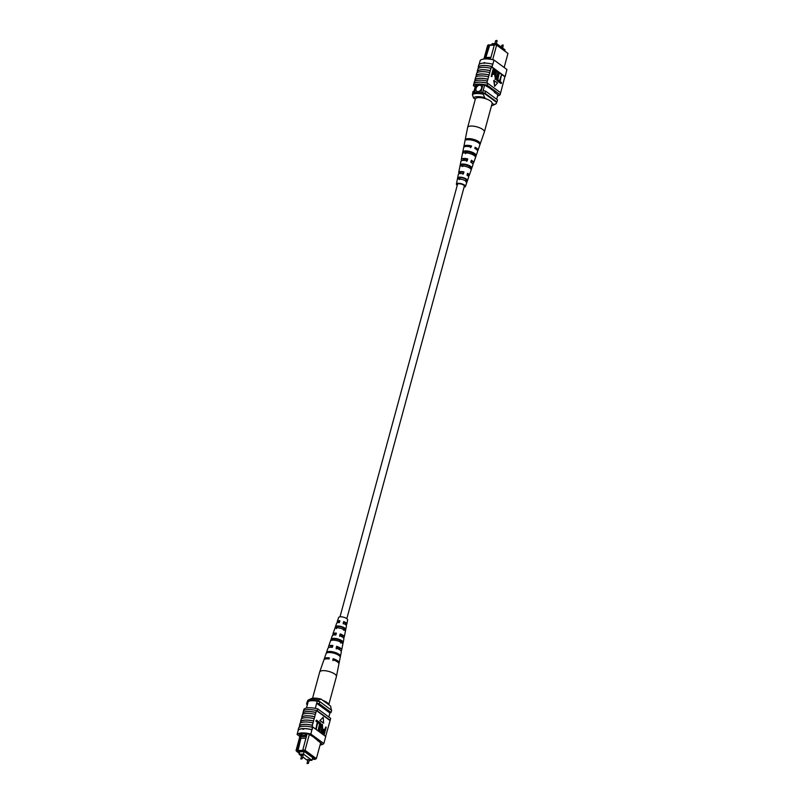 <?xml version="1.0" encoding="UTF-8"?>
<svg xmlns="http://www.w3.org/2000/svg" width="804" height="804" viewBox="0 0 804 804"><rect width="100%" height="100%" fill="white"/><g stroke="black" fill="none" stroke-linecap="round" stroke-linejoin="round"><path stroke-width="1.21" d="M346.815 618.668L464.33 186.176A3.528 1.206 -164.8 0 0 462.601 184.558A3.528 1.206 -164.8 0 0 458.893 183.764A3.528 1.206 -164.8 0 0 457.516 184.327L340.002 616.819M491.757 44.944L492.098 43.667L496.51 43.537L505.012 49.788L504.751 50.732M496.932 41.215L496.219 44.612M480.872 85.576A3.528 2.482 -53.7 0 0 476.028 88.51A3.528 2.482 -53.7 0 0 476.682 91.264A3.528 2.482 -53.7 0 0 481.526 88.34A3.528 2.482 -53.7 0 0 480.862 85.576A3.528 2.482 -53.7 0 0 476.018 88.5A3.528 2.482 -53.7 0 0 476.692 91.274M489.777 59.194L490.772 57.898L484.943 58.069L484.701 58.953M504.158 67.476L507.967 53.446L496.631 45.114L492.661 59.707M494.4 44.682L496.631 45.114L494.4 44.682L490.772 57.898M484.943 58.069L488.52 44.853L487.626 45.386L483.918 59.024M488.52 44.853L494.349 44.863M496.49 44.662L507.967 53.446M475.616 85.415L473.596 92.842M476.712 84.249L474.45 92.571M483.063 84.39L480.862 92.46M484.621 85.144L482.561 92.731M497.867 94.812L496.651 99.264M472.601 93.827L472.963 91.535A14.12 4.834 15.2 0 1 474.099 90.993M483.103 90.721A14.12 4.834 15.2 0 1 485.616 91.153L485.043 93.294L496.922 102.018A14.12 4.834 15.2 0 1 496.45 102.279M483.907 93.073A14.12 4.834 15.2 0 1 485.043 93.294M485.616 91.153L497.495 99.877L496.922 102.018M484.933 58.059L485.877 57.506L489.767 44.994M494.269 45.185L489.184 45.346M485.877 57.506L490.963 57.345M492.138 103.213L493.968 104.55L496.249 103.666L496.591 102.389L483.767 92.973L483.425 94.249L484.541 97.626L486.37 98.972M491.505 105.726A10.593 3.628 -164.8 0 0 493.093 105.254A10.593 3.628 -164.8 0 0 493.968 104.55M484.541 97.626A10.593 3.628 -164.8 0 0 473.506 97.957L472.39 94.581L472.742 93.304A12.944 4.432 15.2 0 1 483.767 92.973M472.39 94.581A12.944 4.432 15.2 0 1 483.425 94.249M473.506 97.957L475.295 99.274M496.249 103.666A12.944 4.432 15.2 0 1 495.716 103.977L493.093 105.254M484.792 62.652L483.867 62.682L484.792 62.652L484.179 63.194M478.42 67.054L478.259 66.943A14.331 4.914 15.2 0 1 492.068 66.531L492.209 66.642A14.12 4.834 -164.8 0 0 478.42 67.054L478.43 67.566M478.179 68.491L478.511 67.275A14.12 4.834 -164.8 0 0 478.31 67.476M479.154 64.36L480.219 60.441A14.12 4.834 15.2 0 1 494.008 60.019L506.962 69.536L505.053 76.581A14.12 4.834 15.2 0 1 504.852 76.782L491.375 66.893L486.822 82.993A14.331 4.914 -164.8 0 0 473.958 83.385L474.109 83.485A14.12 4.834 -164.8 0 1 486.973 83.103L486.822 82.993M491.375 66.893A14.12 4.834 15.2 0 1 492.098 67.064L492.711 64.179A14.331 4.914 -164.8 0 0 478.903 64.591L478.259 66.943M494.008 60.019L492.852 64.29M489.174 74.993A14.12 4.834 -164.8 0 0 476.31 75.385L475.867 77.023M476.31 75.385L476.159 75.275A14.331 4.914 15.2 0 1 489.023 74.883M489.666 72.541A14.331 4.914 15.2 0 0 476.792 72.923L476.159 75.275M490.339 70.732A14.12 4.834 -164.8 0 0 477.465 71.114L477.023 72.752M477.465 71.114L477.315 71.003A14.331 4.914 15.2 0 1 490.189 70.621M490.822 68.27A14.331 4.914 15.2 0 0 477.958 68.662L477.315 71.003M487.345 81.073A14.331 4.914 15.2 0 0 474.481 81.465L473.958 83.385M488.018 79.264A14.12 4.834 -164.8 0 0 475.144 79.646L474.702 81.284M475.144 79.646L475.003 79.536A14.331 4.914 15.2 0 1 487.867 79.154M488.5 76.802A14.331 4.914 15.2 0 0 475.636 77.194L475.003 79.536M500.882 83.465L499.043 82.108L501.525 74.631L500.108 81.495L501.575 82.581L500.882 83.465M498.611 81.797L496.771 80.44L499.254 72.963L497.837 79.827L499.304 80.913L498.611 81.797M495.204 78.37L496.651 76.561L497.817 72.26L498.641 72.511L497.475 76.812C497.163 78.631 496.5 79.445 495.455 79.244L494.741 75.154L495.917 70.863L496.741 71.114L495.576 75.415L496.038 78.49M495.706 79.385L495.003 79.264M492.008 76.601L491.184 76.34L493.214 68.873L495.294 70.229L495.294 72.651L493.576 74.139L492.832 73.596L491.646 76.33L493.676 68.863M493.897 74.32L492.751 73.888M493.746 80.47L494.631 86.319L497.575 82.943L493.746 80.47M500.57 93.083L504.852 76.782M492.711 64.179L492.068 66.531M505.073 76.501A14.331 4.914 -164.8 0 0 505.324 76.259L505.806 73.807M474.109 83.485A14.12 4.834 15.2 0 0 473.898 83.696L473.385 85.616A14.12 4.834 15.2 0 1 487.164 85.194L487.686 83.274A14.12 4.834 -164.8 0 0 486.973 83.103M487.686 83.274L500.651 92.792L500.128 94.711A14.12 4.834 15.2 0 1 497.555 95.947M475.194 86.943L473.385 85.616M487.164 85.194L500.128 94.711M494.38 91.545L494.219 92.128L497.967 94.882A14.12 4.834 15.2 0 1 497.827 94.932M476.47 85.134A14.12 4.834 15.2 0 1 484.732 85.164L489.395 87.887L495.133 92.108L494.219 92.128M505.053 76.581L492.098 67.064M493.686 74.37L493.113 74.159M493.837 73.285L494.912 72.42L493.807 70.008L493.063 72.722L494.219 73.435M493.375 73.305L494.46 72.43L493.726 70.3M495.666 78.35L497.103 76.541L498.279 72.239M495.485 79.435L495.204 75.144L496.369 70.842M499.073 81.787L496.771 80.44M497.224 80.43L499.254 72.963M501.334 83.445L499.043 82.108M499.495 82.098L501.525 74.631M494.199 80.46L494.631 86.319M457.235 185.332A4.663 1.598 15.2 0 1 456.411 184.066A4.663 1.598 15.2 0 1 456.692 183.664A4.663 1.598 15.2 0 1 461.978 183.895A4.663 1.598 15.2 0 1 465.405 186.508L468.642 177.212A5.347 1.829 -164.8 0 0 466.973 175.192L467.546 173.262A5.487 1.879 15.2 0 1 469.285 175.352L472.983 164.719A6.261 2.151 -164.8 0 0 470.772 162.217L471.335 160.277A6.402 2.191 15.2 0 1 473.636 162.86L477.606 151.443A7.236 2.482 -164.8 0 0 474.792 148.408L475.114 147.303A7.316 2.502 15.2 0 1 477.978 150.378L484.35 132.047A8.663 2.965 -164.8 0 0 484.37 131.977A8.663 2.965 -164.8 0 0 478.963 127.534A8.663 2.965 -164.8 0 0 468.149 126.761A8.663 2.965 -164.8 0 0 467.647 127.434A8.663 2.965 -164.8 0 0 467.626 127.504L465.164 139.916A7.789 2.663 -164.8 0 0 465.154 140.017M484.37 131.977L492.098 103.525A8.663 2.965 -164.8 0 0 486.691 99.093A8.663 2.965 -164.8 0 0 475.375 98.982L467.647 127.434M462.581 166.629L463.024 164.709A4.452 1.528 -164.8 0 1 467.516 165.443A4.452 1.528 -164.8 0 1 470.3 167.433L470.028 168.277M468.772 139.735L468.782 139.695A5.407 1.849 -164.8 0 1 477.325 142.097M465.546 153.715L465.988 151.785A4.945 1.698 -164.8 0 1 471.144 152.579A4.945 1.698 -164.8 0 1 474.249 154.881L474.079 155.433M459.627 179.553L460.059 177.624A3.97 1.357 -164.8 0 1 463.888 178.297A3.97 1.357 -164.8 0 1 466.34 179.975L465.747 181.845M467.365 173.845A4.171 1.427 15.2 0 1 468.039 174.981A4.171 1.427 15.2 0 1 467.797 175.282A4.171 1.427 15.2 0 1 467.425 175.473M471.114 161.021A4.663 1.598 15.2 0 1 471.968 162.378A4.663 1.598 15.2 0 1 471.707 162.72A4.663 1.598 15.2 0 1 471.657 162.75M474.852 148.207A5.156 1.769 15.2 0 1 475.586 148.851M466.692 146.428A5.156 1.769 15.2 0 1 470.762 146.539L470.451 147.635M463.044 160.408A4.663 1.598 15.2 0 1 462.963 159.936A4.663 1.598 15.2 0 1 463.235 159.554A4.663 1.598 15.2 0 1 467.114 159.403L466.571 161.323M460.25 173.523A4.171 1.427 15.2 0 1 459.978 172.79A4.171 1.427 15.2 0 1 460.22 172.448A4.171 1.427 15.2 0 1 463.476 172.277L462.933 174.197M464.22 186.578A3.739 1.276 -164.8 0 0 464.31 186.518A3.739 1.276 -164.8 0 0 464.521 186.247A3.739 1.276 -164.8 0 0 461.747 184.156A3.739 1.276 -164.8 0 0 457.526 183.975A3.739 1.276 -164.8 0 0 457.315 184.287A3.739 1.276 -164.8 0 0 457.406 184.729M470.3 167.433L471.817 167.996A6.01 2.06 -164.8 0 0 468.039 165.051A6.01 2.06 -164.8 0 0 461.496 164.137L463.024 164.709M471.817 167.996L471.174 169.845A5.869 2.01 15.2 0 0 467.486 166.981A5.869 2.01 15.2 0 0 461.114 166.076L461.496 164.137M479.385 143.665L480.199 143.976A7.789 2.663 -164.8 0 0 475.345 139.946A7.789 2.663 -164.8 0 0 466.511 138.851L468.782 139.695M480.199 143.976L479.837 145.032A7.708 2.643 15.2 0 0 475.023 141.052A7.708 2.643 15.2 0 0 466.29 139.956L466.511 138.851M474.249 154.881L476.159 155.594A6.924 2.372 -164.8 0 0 471.817 152.087A6.924 2.372 -164.8 0 0 464.089 151.072L465.988 151.785M476.159 155.594L475.506 157.443A6.794 2.332 15.2 0 0 471.255 154.016A6.794 2.332 15.2 0 0 463.697 153.021L464.089 151.072M466.34 179.975L467.476 180.397A5.095 1.749 -164.8 0 0 464.27 178.016A5.095 1.749 -164.8 0 0 458.923 177.202L460.059 177.624M467.476 180.397L466.822 182.247A4.955 1.698 15.2 0 0 463.707 179.945A4.955 1.698 15.2 0 0 458.551 179.151L458.923 177.202M465.405 186.508A4.663 1.598 15.2 0 1 465.154 186.829A4.663 1.598 15.2 0 1 464.049 187.181M469.285 175.352A5.487 1.879 15.2 0 1 468.983 175.734A5.487 1.879 15.2 0 1 468.169 176.066M473.636 162.86A6.402 2.191 15.2 0 1 473.275 163.312A6.402 2.191 15.2 0 1 472.641 163.614M463.928 147.142A7.316 2.502 15.2 0 1 463.858 146.539A7.316 2.502 15.2 0 1 464.29 145.916A7.316 2.502 15.2 0 1 471.536 145.966L471.214 147.072A7.236 2.482 -164.8 0 0 464.069 147.021A7.236 2.482 -164.8 0 0 463.637 147.645L462.762 152.056A6.924 2.372 -164.8 0 0 462.762 152.056A6.924 2.372 -164.8 0 0 462.762 152.067L461.285 159.504A6.402 2.191 15.2 0 1 461.667 158.961A6.402 2.191 15.2 0 1 467.757 158.941L467.184 160.87A6.261 2.151 -164.8 0 0 461.275 160.9A6.261 2.151 -164.8 0 0 460.903 161.443L458.712 172.478A5.487 1.879 15.2 0 1 459.034 172.006A5.487 1.879 15.2 0 1 463.958 171.915L463.395 173.855A5.347 1.829 -164.8 0 0 458.642 173.945A5.347 1.829 -164.8 0 0 458.33 174.408L456.411 184.066M459.315 173.654A5.487 1.879 15.2 0 1 458.712 172.478M461.757 160.649A6.402 2.191 15.2 0 1 461.285 159.504M463.858 146.539L464.953 141.022A7.708 2.643 15.2 0 1 464.973 140.931L465.194 139.826A7.789 2.663 -164.8 0 0 465.164 139.916M459.787 167.051L460.179 165.101M471.536 145.966L470.762 146.539M467.757 158.941L467.114 159.403M309.148 759.891L307.992 759.579M302.917 755.318L301.761 755.006M309.218 760.413L311.962 760.333L303.46 754.082L299.048 754.212L299.701 751.8M303.46 754.082L304.113 751.67M299.048 754.212L301.309 755.881M302.696 756.896L307.55 760.463M311.962 760.333L312.615 757.921M309.289 734.635L305.038 750.283L316.374 758.614L320.635 742.966M315.419 759.097L316.374 758.614L314.836 759.448L315.419 759.097L304.545 751.117L303.108 750.825L302.817 749.851L306.716 735.328L300.887 735.509L300.545 736.786L306.364 736.615M312.304 759.056L314.836 759.448M297.229 751.006L296.646 751.348L296.033 750.554L296.927 750.021L297.822 751.449L303.711 751.268L303.108 750.825M296.646 751.348L299.299 753.298M299.5 752.534L298.123 751.851L304.525 751.66L313.972 758.594L312.414 758.644M299.259 751.82L299.068 752.544M328.816 717.017L329.901 713.017A14.12 4.834 -164.8 0 0 331.067 712.465L331.64 710.324L319.761 701.601A14.12 4.834 -164.8 0 0 317.248 701.168A12.472 4.271 -164.8 0 0 308.244 701.44A13.899 4.764 -164.8 0 0 307.108 701.982L306.535 704.123L307.349 704.726M315.299 708.334L317.248 701.168M306.445 708.073L308.244 701.44M331.067 712.465L319.188 703.741A14.12 4.834 -164.8 0 0 316.675 703.299L329.901 713.017M299.168 753.75L298.837 752.966M296.033 750.554L300.555 733.891M319.188 703.741L319.761 701.601M307.661 703.57A13.899 4.764 -164.8 0 0 306.535 704.123M297.822 751.449L300.897 738.353L300.515 736.816L296.927 750.021M301.349 733.761L300.877 735.499L306.907 734.786M302.817 749.851L305.038 750.283L304.545 751.117M306.716 735.328L307.168 733.831M297.591 750.514L302.967 750.353M300.897 738.353L305.982 738.193M302.173 733.66L301.822 734.936M331.459 710.193L330.555 706.043L321.118 699.118L318.846 700.003L318.495 701.279A12.944 4.432 -164.8 0 0 307.47 701.611L307.811 700.334A12.944 4.432 -164.8 0 1 308.344 700.023A12.944 4.432 -164.8 0 1 318.846 700.003M308.344 700.023L310.957 698.746A10.593 3.628 15.2 0 1 321.118 699.118M302.766 729.228L303.369 728.685L303.691 729.208L302.766 729.228L303.691 729.208L303.369 728.685A14.12 4.834 15.2 0 1 312.042 729.781L312.796 727.007A14.12 4.834 -164.8 0 0 312.073 726.826L312.485 725.339A14.12 4.834 -164.8 0 0 299.611 725.721L299.47 725.61A14.331 4.914 15.2 0 1 304.404 724.324A14.331 4.914 15.2 0 1 312.334 725.228L313.64 721.067A14.12 4.834 -164.8 0 0 305.691 720.143A14.12 4.834 -164.8 0 0 300.776 721.459L300.626 721.349A14.331 4.914 15.2 0 1 305.56 720.062A14.331 4.914 15.2 0 1 313.49 720.957L314.796 716.806A14.12 4.834 -164.8 0 0 306.847 715.882A14.12 4.834 -164.8 0 0 301.932 717.188L301.781 717.078A14.331 4.914 15.2 0 1 306.726 715.791A14.331 4.914 15.2 0 1 314.655 716.696L315.962 712.535A14.12 4.834 -164.8 0 0 308.002 711.61A14.12 4.834 -164.8 0 0 303.088 712.927L302.947 712.816A14.331 4.914 15.2 0 1 307.882 711.52A14.331 4.914 15.2 0 1 315.811 712.424L316.485 710.615A14.12 4.834 15.2 0 1 317.198 710.786L317.721 708.867A14.12 4.834 -164.8 0 0 303.932 709.289L303.5 710.867M301.49 718.826L301.932 717.188M300.324 723.097L300.776 721.459M302.646 714.565L303.088 712.927M302.947 712.816L303.47 710.897A14.331 4.914 15.2 0 1 308.404 709.6A14.331 4.914 15.2 0 1 316.334 710.505M301.781 717.078L302.425 714.736A14.331 4.914 15.2 0 1 307.359 713.439A14.331 4.914 15.2 0 1 315.289 714.344M298.254 730.193L298.093 730.082A14.331 4.914 15.2 0 1 303.249 728.595A14.331 4.914 15.2 0 1 311.902 729.67L310.877 734.042A14.12 4.834 -164.8 0 0 297.088 734.464L298.254 730.193A14.12 4.834 15.2 0 1 303.369 728.685M298.093 730.082L298.726 727.741A14.331 4.914 15.2 0 1 303.882 726.243A14.331 4.914 15.2 0 1 312.535 727.318L311.902 729.67M299.47 725.61L300.103 723.268A14.331 4.914 15.2 0 1 305.048 721.982A14.331 4.914 15.2 0 1 312.967 722.876M300.626 721.349L301.259 718.997A14.331 4.914 15.2 0 1 306.203 717.711A14.331 4.914 15.2 0 1 314.133 718.615M325.63 736.434L330.102 720.615L316.485 710.615M320.082 744.976A14.12 4.834 -164.8 0 0 323.841 743.559L325.751 736.524L312.796 727.007M298.987 727.499L299.008 727.419A14.12 4.834 15.2 0 1 299.209 727.218L299.611 725.721M315.861 728.967L317.278 722.103L315.811 721.017L316.505 720.133L318.344 721.489L315.861 728.967M318.133 730.635L319.55 723.771L318.082 722.685L318.776 721.801L320.615 723.158L318.133 730.635M319.57 731.338L320.364 726.776C320.675 724.957 321.349 724.143 322.384 724.334L322.635 728.444L321.469 732.735L322.173 725.228L320.736 727.037L319.57 731.338L318.746 731.087L319.912 726.786C320.213 724.967 320.886 724.153 321.932 724.354M322.384 724.334L321.67 724.213M321.469 732.735L320.645 732.484L321.811 728.183L321.58 725.158M324.173 734.725L322.555 733.359L322.555 730.936L324.263 729.439L325.017 729.992L326.203 727.258L324.173 734.725L322.092 733.369L322.092 730.947L323.811 729.459M324.263 729.439L323.489 729.278M324.635 729.71L325.831 726.987M319.811 720.655L323.64 723.128L323.208 717.269L319.811 720.655L323.208 717.269M317.721 708.867L330.675 718.384L330.153 720.304A14.12 4.834 15.2 0 1 329.952 720.515M297.088 734.464L299.852 736.484M330.153 720.304L317.198 710.786M320.314 744.142A14.12 4.834 -164.8 0 0 321.67 743.73L313.108 736.735L308.445 734.012A14.12 4.834 -164.8 0 0 299.259 734.293L300.254 735.027M318.093 740.394L317.932 740.976M323.841 743.559L310.877 734.042M325.63 736.946L324.997 739.298M323.66 733.298L324.324 730.876L323.55 730.313L322.927 731.168L324.042 733.58L324.776 730.866L323.63 730.153M318.585 730.625L320.012 723.761L318.082 722.685M318.535 722.675L318.776 721.801M316.314 728.957L317.741 722.092L315.811 721.017M316.263 721.007L316.505 720.133M320.263 720.645L323.64 723.128M312.555 698.274L319.68 672.023A8.663 2.965 15.2 0 1 319.711 671.953A8.663 2.965 15.2 0 1 327.59 671.129A8.663 2.965 15.2 0 1 336.434 676.124A8.663 2.965 15.2 0 1 336.424 676.496A8.663 2.965 15.2 0 1 336.414 676.566L328.766 704.726M322.947 700.455A8.663 2.965 15.2 0 1 328.705 704.565A8.663 2.965 15.2 0 1 328.715 704.696M342.464 637.1A4.382 1.497 -164.8 0 0 342.805 636.678A4.382 1.497 -164.8 0 0 340.243 634.527L339.73 636.386M336.082 661.079A5.367 1.839 -164.8 0 0 333.268 659.602L332.977 660.667M339.69 649.793A4.874 1.668 -164.8 0 0 339.821 649.542A4.874 1.668 -164.8 0 0 336.755 647.059L336.243 648.928M345.127 624.336A3.889 1.337 -164.8 0 0 345.79 623.824A3.889 1.337 -164.8 0 0 343.74 621.994L343.218 623.854M335.65 626.467L336.976 626.758A4.1 1.407 15.2 0 1 340.343 626.738A4.1 1.407 15.2 0 1 343.941 628.276L345.268 628.557A5.347 1.829 15.2 0 0 340.283 626.276A5.347 1.829 15.2 0 0 335.65 626.467L334.997 628.336A5.487 1.879 -164.8 0 1 339.76 628.125A5.487 1.879 -164.8 0 1 344.896 630.487L345.268 628.557M343.499 630.185L343.941 628.276M331.248 638.999L332.987 639.371A4.593 1.578 15.2 0 1 336.856 639.291A4.593 1.578 15.2 0 1 341.007 641.12L342.755 641.502A6.261 2.151 15.2 0 0 336.775 638.677A6.261 2.151 15.2 0 0 331.248 638.999L330.595 640.858A6.402 2.191 -164.8 0 1 336.253 640.527A6.402 2.191 -164.8 0 1 342.373 643.431L342.755 641.502M340.574 643.039L341.007 641.12M329.369 652.516A5.115 1.749 15.2 0 1 333.147 652.647A5.115 1.749 15.2 0 1 337.881 654.788L340.062 655.26A7.236 2.482 15.2 0 0 333.037 651.873A7.236 2.482 15.2 0 0 326.575 652.325L326.203 653.391A7.316 2.502 -164.8 0 1 332.735 652.928A7.316 2.502 -164.8 0 1 339.841 656.365L340.062 655.26M343.348 637.813A5.869 2.01 -164.8 0 0 344.253 637.039A5.869 2.01 -164.8 0 0 340.162 633.934L339.64 635.773A6.01 2.06 15.2 0 1 343.871 638.979L341.68 650.014A6.794 2.332 -164.8 0 0 336.655 646.315L336.755 647.059M338.836 663.481A7.708 2.643 -164.8 0 0 339.107 662.978A7.708 2.643 -164.8 0 0 333.137 658.697L332.836 659.752A7.789 2.663 15.2 0 1 338.886 664.084L336.424 676.496M336.655 646.315L336.122 648.155A6.924 2.372 15.2 0 1 341.298 651.943L339.107 662.978M340.886 650.808A6.794 2.332 -164.8 0 0 341.68 650.014M345.77 624.808A4.955 1.698 -164.8 0 0 346.825 624.075A4.955 1.698 -164.8 0 0 343.67 621.562L343.147 623.401A5.095 1.749 15.2 0 1 346.444 626.004L344.253 637.039M346.825 624.075L347.65 619.934A4.663 1.598 -164.8 0 0 342.896 617.05A4.663 1.598 -164.8 0 0 338.655 617.492L337.268 621.482A4.955 1.698 -164.8 0 0 337.811 622.648M319.711 671.953L323.861 660.004A7.789 2.663 15.2 0 1 329.077 658.938L329.379 657.883A7.708 2.643 -164.8 0 0 324.233 658.938A7.708 2.643 -164.8 0 0 324.223 659.511M324.233 658.938L327.931 648.315A6.924 2.372 15.2 0 1 332.364 647.341L332.886 645.491A6.794 2.332 -164.8 0 0 328.575 646.446A6.794 2.332 -164.8 0 0 328.856 647.542M328.575 646.446L332.273 635.823A6.01 2.06 15.2 0 1 335.881 634.959L336.404 633.11A5.869 2.01 -164.8 0 0 332.926 633.964A5.869 2.01 -164.8 0 0 333.308 635.09M332.926 633.964L336.615 623.341A5.095 1.749 15.2 0 1 339.388 622.587L339.911 620.738A4.955 1.698 -164.8 0 0 337.268 621.482M332.987 639.371L332.735 640.175M336.976 626.758L336.384 628.638M329.127 658.757A5.367 1.839 -164.8 0 0 327.811 658.828M332.685 646.225A4.874 1.668 -164.8 0 0 330.414 646.989A4.874 1.668 -164.8 0 0 330.404 647.27M336.233 633.703A4.382 1.497 -164.8 0 0 334.353 634.386A4.382 1.497 -164.8 0 0 334.444 634.919M339.791 621.18A3.889 1.337 -164.8 0 0 338.283 621.783A3.889 1.337 -164.8 0 0 338.595 622.567M333.137 658.697L333.268 659.602M340.162 633.934L340.243 634.527M326.575 652.325L327.881 652.607M494.842 43.587L495.626 40.672L496.912 40.401L497.173 41.094L495.777 40.904M503.163 45.798L502.018 45.486M307.027 763.137L308.073 763.458M300.796 758.554L301.832 758.875M502.741 48.119L503.153 44.974L501.867 45.255L501.364 47.104M307.852 759.358L307.148 763.599L308.424 763.328L309.389 759.77M301.611 754.775L300.907 759.026L302.193 758.745L303.158 755.197"/></g></svg>
